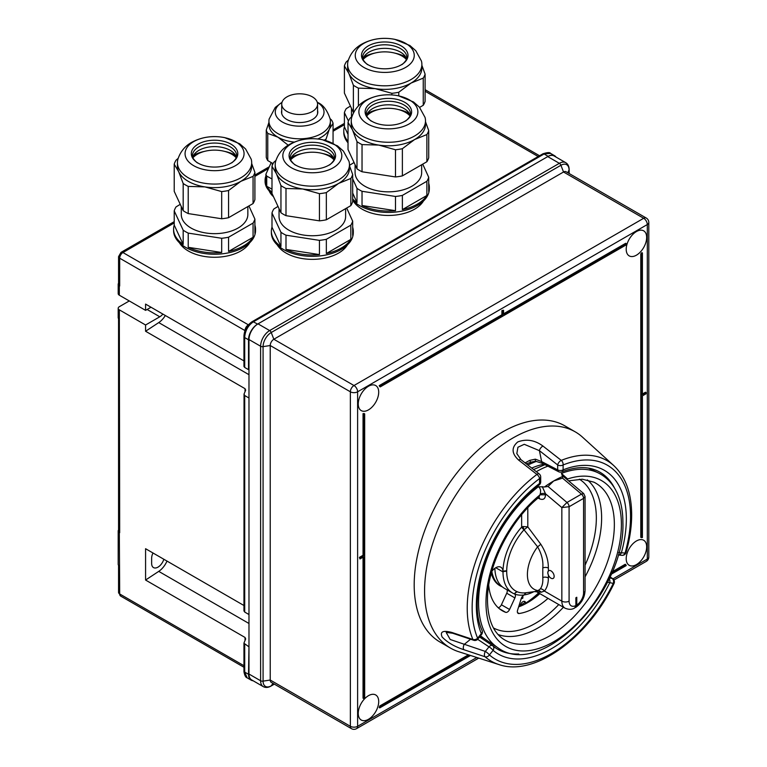 <?xml version="1.0" encoding="UTF-8"?>
<svg xmlns="http://www.w3.org/2000/svg" width="767" height="767" viewBox="0 0 767 767"><rect width="100%" height="100%" fill="white"/><g stroke="black" fill="none" stroke-linecap="round" stroke-linejoin="round"><path stroke-width="1.15" d="M240.809 177.8A37.123 21.438 0 0 0 251.691 162.642A37.123 21.438 0 0 0 251.202 159.2L245.593 148.971L239.707 143.774L224.568 137.59C212.708 135.356 201.759 136.938 191.702 142.336C184.943 146.094 180.341 151.713 177.915 159.2A37.123 21.438 0 0 0 177.436 162.642A37.123 21.438 0 0 0 200.35 182.441A37.123 21.438 0 0 0 240.809 177.8M235.421 165.691A29.501 17.027 0 0 0 235.421 141.607A29.501 17.027 0 0 0 193.706 141.607A29.501 17.027 0 0 0 193.706 165.691A29.501 17.027 0 0 0 235.421 165.691M253.062 203.552L253.062 176.372A40.967 23.652 0 0 0 254.903 172.393L254.903 199.573A40.967 23.652 180 0 1 253.062 203.552L228.566 217.694L228.566 190.513L240.809 181.348A37.123 21.438 0 0 0 251.691 166.19L251.691 162.642M231.001 163.141A23.25 13.422 0 0 0 231.318 162.949A23.25 13.422 0 0 0 230.838 144.071A23.25 13.422 0 0 0 198.126 144.158A23.25 13.422 0 0 0 197.8 162.949A23.25 13.422 0 0 0 231.001 163.141M236.447 157.436A22.147 12.79 0 0 0 233.024 152.336A22.147 12.79 0 0 0 198.902 150.361A22.147 12.79 0 0 0 196.093 152.336A22.147 12.79 0 0 0 192.67 157.436M254.903 172.393L251.691 163.544M228.566 217.694A40.967 23.652 180 0 1 221.682 218.758L221.682 191.577L204.952 186.899A37.123 21.438 0 0 0 240.809 181.348L253.062 176.372M221.682 191.577A40.967 23.652 0 0 0 228.566 190.513M188.222 213.581A40.967 23.652 180 0 1 183.179 210.666L174.214 191.357L174.214 164.176L178.692 171.741A37.123 21.438 0 0 0 204.952 186.899L188.222 186.4L188.222 213.581L221.682 218.758M183.179 210.666L183.179 183.495A40.967 23.652 0 0 0 188.222 186.4M177.436 162.642L177.436 166.19A37.123 21.438 0 0 0 178.692 171.741L183.179 183.495M178.174 158.347L176.055 160.198A40.967 23.652 0 0 0 174.214 164.176M193.6 155.26A30.21 17.44 180 0 1 204.578 151.367M224.539 151.367A30.21 17.44 180 0 1 235.517 155.26M192.833 157.858A24.323 14.046 180 0 1 231.759 154.244A24.323 14.046 180 0 1 236.294 157.858M179.44 242.775A37.123 21.438 0 0 0 188.308 250.982A37.123 21.438 0 0 0 249.678 242.775M181.271 206.563L181.271 214.434A33.288 19.213 0 0 0 191.021 228.029A33.288 19.213 0 0 0 227.3 232.19A33.288 19.213 0 0 0 247.846 214.434L247.846 206.563M180.235 204.338L176.055 206.898A40.967 23.652 0 0 0 174.214 210.877L183.179 230.196A40.967 23.652 0 0 0 185.595 231.711A40.967 23.652 0 0 0 188.222 233.101L188.222 247.319A40.967 23.652 0 0 0 221.682 252.496L221.682 238.278A40.967 23.652 0 0 0 228.566 237.214L228.566 251.432A40.967 23.652 0 0 0 253.062 237.291L253.062 223.072A40.967 23.652 0 0 0 254.903 219.094L254.903 233.312A40.967 23.652 0 0 0 255.526 229.199A40.967 23.652 0 0 0 254.903 225.095M174.214 210.877L174.214 225.095A40.967 23.652 0 0 0 173.591 229.199L173.591 230.599A40.967 23.652 0 0 0 185.595 247.329A40.967 23.652 0 0 0 230.234 252.448A40.967 23.652 0 0 0 255.526 230.599L255.526 229.199M183.179 230.196L183.179 244.405L174.214 225.095M173.591 229.199A40.967 23.652 0 0 0 183.179 244.405M221.682 238.278L188.222 233.101M188.222 247.319L221.682 252.496M253.062 223.072L228.566 237.214M228.566 251.432L253.062 237.291M254.903 219.094L248.911 205.94M234.597 156.209A1.534 0.863 -61.3 0 1 235.105 156.219L233.667 155.48M338.583 179.89A37.123 21.438 0 0 0 349.455 164.732A37.123 21.438 0 0 0 348.975 161.291L343.367 151.061L337.48 145.864L322.332 139.68C310.482 137.446 299.533 139.028 289.475 144.426C282.716 148.184 278.114 153.803 275.679 161.291A37.123 21.438 0 0 0 275.2 164.732A37.123 21.438 0 0 0 298.123 184.531A37.123 21.438 0 0 0 338.583 179.89M333.185 167.781A29.501 17.027 0 0 0 333.185 143.697A29.501 17.027 0 0 0 291.47 143.697A29.501 17.027 0 0 0 291.47 167.781A29.501 17.027 0 0 0 333.185 167.781M350.826 205.642L350.826 178.462A40.967 23.652 0 0 0 352.676 174.483L352.676 201.663A40.967 23.652 180 0 1 350.826 205.642L326.339 219.784L326.339 192.603L338.583 183.438A37.123 21.438 0 0 0 349.455 168.28L349.455 164.732M328.765 165.231A23.25 13.422 0 0 0 329.091 165.039A23.25 13.422 0 0 0 328.602 146.161A23.25 13.422 0 0 0 295.889 146.248A23.25 13.422 0 0 0 295.573 165.039A23.25 13.422 0 0 0 328.765 165.231M334.22 159.526A22.147 12.79 0 0 0 330.788 154.426A22.147 12.79 0 0 0 296.666 152.451A22.147 12.79 0 0 0 293.866 154.426A22.147 12.79 0 0 0 290.444 159.526M352.676 174.483L349.455 165.634M326.339 219.784A40.967 23.652 180 0 1 319.446 220.848L319.446 193.667L302.716 188.989A37.123 21.438 0 0 0 338.583 183.438L350.826 178.462M319.446 193.667A40.967 23.652 0 0 0 326.339 192.603M285.995 215.671A40.967 23.652 180 0 1 280.952 212.756L271.988 193.447L271.988 166.266L276.465 173.831A37.123 21.438 0 0 0 302.716 188.989L285.995 188.49L285.995 215.671L319.446 220.848M280.952 212.756L280.952 185.585A40.967 23.652 0 0 0 285.995 188.49M275.2 164.732L275.2 168.28A37.123 21.438 0 0 0 276.465 173.831L280.952 185.585M275.938 160.437L273.829 162.288A40.967 23.652 0 0 0 271.988 166.266M291.374 157.35A30.21 17.44 180 0 1 302.351 153.458M322.313 153.458A30.21 17.44 180 0 1 333.29 157.35M290.597 159.948A24.323 14.046 180 0 1 329.532 156.334A24.323 14.046 180 0 1 334.057 159.948M277.213 244.865A37.123 21.438 0 0 0 286.072 253.072A37.123 21.438 0 0 0 347.451 244.865M279.044 208.653L279.044 216.524A33.288 19.213 0 0 0 288.795 230.119A33.288 19.213 0 0 0 325.064 234.28A33.288 19.213 0 0 0 345.62 216.524L345.62 208.653M278.009 206.428L273.829 208.988A40.967 23.652 0 0 0 271.988 212.967L280.952 232.286A40.967 23.652 0 0 0 283.359 233.801A40.967 23.652 0 0 0 285.995 235.191L285.995 249.409A40.967 23.652 0 0 0 319.446 254.586L319.446 240.368A40.967 23.652 0 0 0 326.339 239.304L326.339 253.522A40.967 23.652 0 0 0 350.826 239.381L350.826 225.162A40.967 23.652 0 0 0 352.676 221.184L352.676 235.402A40.967 23.652 0 0 0 353.299 231.289A40.967 23.652 0 0 0 352.676 227.185M271.988 212.967L271.988 227.185A40.967 23.652 0 0 0 271.365 231.289L271.365 232.689A40.967 23.652 0 0 0 283.359 249.419A40.967 23.652 0 0 0 328.008 254.539A40.967 23.652 0 0 0 353.299 232.689L353.299 231.289M280.952 232.286L280.952 246.495L271.988 227.185M271.365 231.289A40.967 23.652 0 0 0 280.952 246.495M319.446 240.368L285.995 235.191M285.995 249.409L319.446 254.586M350.826 225.162L326.339 239.304M326.339 253.522L350.826 239.381M352.676 221.184L346.684 208.039M332.36 158.299A1.534 0.863 -61.3 0 1 332.878 158.309L331.44 157.571M414.631 135.98A37.123 21.438 0 0 0 425.503 120.831A37.123 21.438 0 0 0 425.023 117.389L419.405 107.159L413.518 101.963L398.38 95.779C386.53 93.545 375.571 95.118 365.514 100.525C358.755 104.283 354.162 109.902 351.727 117.389A37.123 21.438 0 0 0 351.248 120.831A37.123 21.438 0 0 0 374.162 140.629A37.123 21.438 0 0 0 414.631 135.98M409.233 123.88A29.501 17.027 0 0 0 409.233 99.796A29.501 17.027 0 0 0 367.518 99.796A29.501 17.027 0 0 0 367.518 123.88A29.501 17.027 0 0 0 409.233 123.88M426.874 161.741L426.874 134.561A40.967 23.652 0 0 0 428.715 130.582L428.715 157.762A40.967 23.652 180 0 1 426.874 161.741L402.378 175.883L402.378 148.702L414.631 139.536A37.123 21.438 0 0 0 425.503 124.379L425.503 120.831M404.813 121.33A23.25 13.422 0 0 0 405.129 121.138A23.25 13.422 0 0 0 404.65 102.251A23.25 13.422 0 0 0 371.937 102.347A23.25 13.422 0 0 0 371.612 121.138A23.25 13.422 0 0 0 404.813 121.33M410.259 115.625A22.147 12.79 0 0 0 406.836 110.525A22.147 12.79 0 0 0 372.714 108.54A22.147 12.79 0 0 0 369.915 110.525A22.147 12.79 0 0 0 366.482 115.625M428.715 130.582L425.503 121.732M402.378 175.883A40.967 23.652 180 0 1 395.494 176.947L395.494 149.766L378.764 145.088A37.123 21.438 0 0 0 414.631 139.536L426.874 134.561M395.494 149.766A40.967 23.652 0 0 0 402.378 148.702M362.034 171.77A40.967 23.652 180 0 1 356.991 168.855L348.026 149.536L348.026 122.365L352.513 129.93A37.123 21.438 0 0 0 378.764 145.088L362.034 144.589L362.034 171.77L395.494 176.947M356.991 168.855L356.991 141.674A40.967 23.652 0 0 0 362.034 144.589M351.248 120.831L351.248 124.379A37.123 21.438 0 0 0 352.513 129.93L356.991 141.674M351.986 116.526L349.877 118.386A40.967 23.652 0 0 0 348.026 122.365M367.412 113.449A30.21 17.44 180 0 1 378.39 109.547M398.351 109.547A30.21 17.44 180 0 1 409.329 113.449M366.645 116.047A24.323 14.046 180 0 1 405.57 112.423A24.323 14.046 180 0 1 410.105 116.047M353.251 200.964A37.123 21.438 0 0 0 362.12 209.17A37.123 21.438 0 0 0 423.489 200.964M355.083 164.752L355.083 172.623A33.288 19.213 0 0 0 364.833 186.218A33.288 19.213 0 0 0 401.112 190.379A33.288 19.213 0 0 0 421.658 172.623L421.658 164.742M354.057 162.518L349.877 165.087A40.967 23.652 0 0 0 349.493 165.72M352.676 178.797L356.991 188.375A40.967 23.652 0 0 0 359.407 189.9A40.967 23.652 0 0 0 362.034 191.29L362.034 205.508A40.967 23.652 0 0 0 395.494 210.685L395.494 196.467A40.967 23.652 0 0 0 402.378 195.403L402.378 209.621A40.967 23.652 0 0 0 426.874 195.48L426.874 181.261A40.967 23.652 0 0 0 428.715 177.282L428.715 191.501A40.967 23.652 0 0 0 429.338 187.388A40.967 23.652 0 0 0 428.715 183.275M352.676 200.388A40.967 23.652 0 0 0 359.407 205.508A40.967 23.652 0 0 0 404.056 210.637A40.967 23.652 0 0 0 429.338 188.787L429.338 187.388M356.991 188.375L356.991 202.593L352.676 193.016M352.676 198.998A40.967 23.652 0 0 0 356.991 202.593M395.494 196.467L362.034 191.29M362.034 205.508L395.494 210.685M426.874 181.261L402.378 195.403M402.378 209.621L426.874 195.48M428.715 177.282L422.722 164.128M408.408 114.398A1.534 0.863 -61.3 0 1 408.926 114.408L407.478 113.669M411.007 79.538A37.123 21.438 0 0 0 421.879 64.38A37.123 21.438 0 0 0 421.399 60.938L415.781 50.708L409.894 45.512L394.756 39.338C382.906 37.094 371.957 38.676 361.899 44.074C355.14 47.832 350.538 53.46 348.103 60.938A37.123 21.438 0 0 0 347.624 64.38A37.123 21.438 0 0 0 370.547 84.188A37.123 21.438 0 0 0 411.007 79.538M405.609 67.429A29.501 17.027 0 0 0 405.609 43.345A29.501 17.027 0 0 0 363.894 43.345A29.501 17.027 0 0 0 363.894 67.429A29.501 17.027 0 0 0 405.609 67.429M398.763 95.856L398.763 92.251L411.007 83.095A37.123 21.438 0 0 0 421.879 67.937L421.879 64.38M401.189 64.879A23.25 13.422 0 0 0 401.505 64.696A23.25 13.422 0 0 0 401.026 45.809A23.25 13.422 0 0 0 368.313 45.895A23.25 13.422 0 0 0 367.997 64.696A23.25 13.422 0 0 0 401.189 64.879M406.635 59.174A22.147 12.79 0 0 0 403.212 54.073A22.147 12.79 0 0 0 369.09 52.098A22.147 12.79 0 0 0 366.29 54.073A22.147 12.79 0 0 0 362.868 59.174M391.87 94.916L391.87 93.315L375.14 88.636A37.123 21.438 0 0 0 411.007 83.095L423.25 78.109L423.25 105.29A40.967 23.652 180 0 0 425.1 101.311L425.1 74.131L421.879 65.291M423.25 78.109A40.967 23.652 0 0 0 425.1 74.131M423.25 105.29L419.607 107.39M391.87 93.315A40.967 23.652 0 0 0 398.763 92.251M353.625 112.586A40.967 23.652 180 0 1 353.376 112.413L344.402 93.095L344.402 65.914L348.889 73.479A37.123 21.438 0 0 0 375.14 88.636L358.41 88.138L358.41 105.99M353.376 112.413L353.376 85.233A40.967 23.652 0 0 0 358.41 88.138M347.624 64.38L347.624 67.937A37.123 21.438 0 0 0 348.889 73.479L353.376 85.233M348.362 60.085L346.253 61.935A40.967 23.652 0 0 0 344.402 65.914M363.798 57.007A30.21 17.44 180 0 1 374.766 53.105M394.737 53.105A30.21 17.44 180 0 1 405.714 57.007M363.021 59.596A24.323 14.046 180 0 1 401.956 55.981A24.323 14.046 180 0 1 406.481 59.596M351.468 108.3L351.468 116.181A33.288 19.213 0 0 0 351.497 116.958M350.433 106.076L346.253 108.636A40.967 23.652 0 0 0 344.402 112.615L348.477 121.109M344.402 112.615L344.402 126.833A40.967 23.652 0 0 0 343.779 130.946L343.779 132.336A40.967 23.652 0 0 0 348.026 142.825M343.779 130.946A40.967 23.652 0 0 0 348.026 141.425M348.026 134.369L344.402 126.833M404.784 57.947A1.534 0.863 -61.3 0 1 405.302 57.956L403.864 57.218M271.202 162.556L265.881 174.282A34.563 19.961 0 0 0 266.734 176.113L271.988 178.96M265.881 175.979A34.563 19.961 0 0 0 265.085 180.216L265.085 181.472A34.563 19.961 0 0 0 271.988 193.428M266.734 176.113L266.734 186.295A34.563 19.961 0 0 0 271.988 192.181M265.881 174.282L265.881 184.454A34.563 19.961 0 0 1 265.085 180.216M271.988 189.133L266.734 186.295M282.035 102.26L275.276 107.409L269.131 119.048A30.728 17.737 0 0 0 268.929 121.081A30.728 17.737 0 0 0 277.932 133.621A30.728 17.737 0 0 0 311.412 137.466A30.728 17.737 0 0 0 330.385 121.081A30.728 17.737 0 0 0 330.184 119.048C327.279 110.323 323.166 104.83 317.835 102.577L317.27 102.26M281.997 102.385A24.371 14.074 0 0 0 282.419 122.039A24.371 14.074 0 0 0 316.675 122.164A24.371 14.074 0 0 0 317.308 102.385M268.929 121.081L268.929 124.628A30.728 17.737 0 0 0 277.932 137.178L288.104 145.136A33.93 19.587 0 0 0 288.239 145.164M281.729 110.534A18.13 10.46 0 0 0 286.59 119.336A18.13 10.46 0 0 0 286.839 119.489A18.13 10.46 0 0 0 312.725 119.336A18.13 10.46 0 0 0 317.576 110.534M268.929 122.471L266.254 130.15L266.254 157.331A33.93 19.587 180 0 0 267.76 160.571L267.76 133.391L277.932 137.178A30.728 17.737 0 0 0 294.25 142.096M266.254 130.15A33.93 19.587 0 0 0 267.76 133.391M330.107 118.684L331.555 120.055A33.93 19.587 0 0 1 333.06 123.295L333.06 143.285M325.611 140.466L329.331 129.22L333.06 123.295M324.374 140.14A33.93 19.587 0 0 0 325.611 139.335M267.76 160.571L273.062 163.63M317.72 138.98A30.728 17.737 0 0 0 329.331 129.22A30.728 17.737 0 0 0 330.385 124.628L330.385 121.081M269.112 190.81A31.37 18.111 0 0 0 273.483 196.678M286.983 96.853A17.919 10.345 0 0 0 281.729 104.168A17.919 10.345 0 0 0 292.793 113.727A17.919 10.345 0 0 0 312.332 111.483A17.919 10.345 0 0 0 317.576 104.168A17.919 10.345 0 0 0 306.512 94.609A17.919 10.345 0 0 0 286.983 96.853M522.873 595.873L522.854 598.116L522.087 598.528L522.106 596.803M491.292 573.141A46.087 26.605 120 0 0 499.873 585.691A46.087 26.605 120 0 0 502.049 586.726M524.331 601.347A3.845 2.215 120 0 1 524.724 602.67L525.635 603.188A3.845 2.215 120 0 0 524.839 601.51A3.845 2.215 120 0 0 521.924 602.488A3.845 2.215 120 0 0 520.199 606.285M525.635 603.188A72.338 41.763 120 0 0 538.616 592.92M499.422 585.422A46.087 26.605 120 0 0 500.746 586.046M522.106 598.538L522.126 596.774M547.811 572.69A4.477 2.589 60 0 1 548.741 570.648A4.477 2.589 60 0 1 552.192 571.846A4.477 2.589 60 0 1 554.148 576.353A4.477 2.589 60 0 1 553.218 578.404A4.477 2.589 60 0 1 549.766 577.206A4.477 2.589 60 0 1 547.811 572.69M614.012 583.543A3.845 3.845 0 0 0 612.699 578.654A3.845 2.713 123.7 0 0 611.922 578.347A3.845 3.03 95.1 0 1 613.284 583.409L614.012 583.543C587.953 637.981 534.369 677.079 498.876 664.548A115.779 66.844 -60 0 1 485.07 656.773L463.968 649.726C454.687 646.715 447.42 642.478 442.137 637.003C439.769 631.672 443 630.148 451.811 632.439A3.845 2.042 108.5 0 0 452.607 633.226L473.699 640.272A3.845 3.845 0 0 0 477.908 639.036A3.845 0.815 -141.2 0 0 477.63 638.192L481.312 633.619A3.845 2.867 -22.3 0 0 482.146 630.589A3.845 3.845 0 0 1 481.59 634.453A3.845 0.815 -141.2 0 0 481.312 633.619A106.067 61.235 -60 0 1 539.575 483.45L539.575 478.55A3.845 1.86 -126.9 0 0 536.929 474.428L518.674 460.114C511.56 453.546 511.263 447.487 517.763 441.936C526.392 438.686 534.8 440.066 542.978 446.078L561.262 460.382A115.779 66.844 -60 0 1 613.753 465.569L582.546 437.19A124.829 72.069 -60 0 0 575.25 431.859L564.867 425.867A124.829 72.069 -60 0 0 468.675 459.308A124.829 72.069 -60 0 0 414.19 584.924A124.829 72.069 -60 0 0 440.047 642.065L450.421 648.057A124.829 72.069 -60 0 1 424.573 590.916A124.829 72.069 -60 0 1 479.059 465.301A124.829 72.069 -60 0 1 575.25 431.859M618.71 552.518A3.845 1.275 15.6 0 0 621.375 552.758A3.845 3.03 95.1 0 1 618.317 555.011L621.989 555.337A3.845 3.845 0 0 0 626.025 552.566A3.845 1.256 15.9 0 1 625.047 553.084A3.845 3.03 95.1 0 1 621.989 555.337M609.103 578.778A3.845 3.03 95.1 0 1 609.602 583.083A106.067 61.235 -60 0 1 493.076 650.358L489.404 654.932A3.845 3.116 -48.9 0 1 485.07 656.773A3.845 2.042 -71.5 0 1 484.418 655.152A3.845 2.042 -71.5 0 1 485.329 651.432L489.001 646.859A3.845 2.253 -56.4 0 1 492.491 645.593A3.845 2.253 -56.4 0 1 492.615 645.689A3.845 3.116 130.3 0 1 492.845 645.862L492.845 645.862A3.845 3.116 130.3 0 1 493.076 650.358A3.845 0.815 -141.2 0 0 489.001 646.859L477.659 639.314M607.474 582.163L613.284 583.409A112.001 64.668 120 0 1 489.404 654.932A3.845 0.815 -141.2 0 0 485.329 651.432L450.21 639.486L446.183 632.459M525.088 462.885L529.7 460.382L535.347 459.155L541.646 461.59L557.676 469.864L557.676 464.965A3.845 2.215 0 0 0 563.112 464.965L563.112 469.864A106.067 61.235 -60 0 1 626.342 518.885A106.067 61.235 -60 0 1 621.375 552.758L625.047 553.084A112.001 64.668 120 0 0 630.541 516.469A112.001 64.668 120 0 0 563.112 464.965A3.845 2.522 -112 0 0 561.262 460.382A3.845 1.793 -51.9 0 0 557.676 464.965L539.412 450.651L524.254 444.304L517.936 447.228L516.824 453.613M542.978 446.078A3.845 1.793 -51.9 0 0 539.412 450.651L541.646 461.59A3.845 2.33 117.3 0 0 542.605 463.441L558.635 471.715A3.845 2.33 117.3 0 1 557.676 469.864A3.845 2.215 0 0 0 563.112 469.864A3.845 2.541 68.5 0 1 561.799 471.868L561.799 471.868C575.969 466.48 588.021 466.24 597.953 471.139A102.232 59.021 120 0 1 614.52 488.061M498.876 664.548L458.695 651.71A124.829 72.069 -60 0 1 450.421 648.057M451.811 632.439L472.903 639.467A115.779 66.844 -60 0 1 467.228 608.164A115.779 66.844 -60 0 1 536.929 474.428A3.845 1.793 128.1 0 1 539.23 473.958L520.956 459.654A3.845 1.793 128.1 0 0 518.674 460.114M502.289 586.841A45.962 26.538 -60 0 1 500.841 586.103A45.962 26.538 -60 0 1 491.82 571.338A45.962 26.538 -60 0 0 502.28 586.832M500.841 586.103L499.029 585.058A45.962 26.538 -60 0 1 497.888 584.329M524.724 602.67A72.338 41.763 -60 0 1 520.362 605.24M539.517 593.447A72.338 41.763 -60 0 1 532.24 599.689M536.44 461.389A96.738 55.847 120 0 0 529.776 464.179L527.504 464.783M544.033 464.179A90.899 52.482 120 0 0 531.723 468.081M482.146 630.589C464.975 594.396 494.763 516.699 539.182 484.945L539.182 484.945A3.845 1.841 -127.3 0 0 539.575 483.45A3.845 2.215 0 0 0 540.697 481.887L540.697 476.978A3.845 3.845 0 0 0 539.23 473.958M463.968 649.726A3.845 2.042 -71.5 0 1 464.236 644.395L470.583 639.227M540.697 476.978A3.845 2.215 0 0 1 539.575 478.55A112.001 64.668 120 0 0 477.63 638.192A3.845 2.876 157 0 1 472.903 639.467A3.845 2.042 -71.5 0 0 473.699 640.272M452.607 633.226L446.25 632.401M529.776 464.179A3.845 2.406 64.5 0 1 530.716 462.348L526.229 463.786M531.32 462.05L530.716 462.348L529.7 460.382M535.347 459.155A3.845 0.738 99.7 0 0 535.644 461.235L542.605 463.441M554.148 576.353A4.477 2.589 -120 0 0 552.192 571.846A4.477 2.589 -120 0 0 548.741 570.648A4.477 2.589 -120 0 0 548.443 570.869L547.743 572.738L548.443 575.26A4.477 2.589 -120 0 0 553.218 578.404A4.477 2.589 -120 0 0 554.148 576.353M568.606 480.851L582.364 479.222L593.879 482.155A90.64 52.338 120 0 1 614.357 524.561A90.64 52.338 120 0 1 573.687 616.936A90.64 52.338 120 0 1 503.296 639.045C493.152 632.267 487.889 619.439 487.486 600.551C486.863 566.899 509.7 520.841 538.894 497.352L540.16 494.159C541.09 490.717 540.495 488.243 538.367 486.729L544.484 486.968A101.139 58.397 -60 0 1 553.697 480.967L562.527 478.129L562.901 476.336A101.139 58.397 120 0 0 553.697 480.967L548.05 486.489L566.976 502.471A3.845 2.215 60 0 1 569.085 506.738L569.085 601.136A10.239 5.915 120 0 0 575.873 605.566L575.873 597.781L576.784 597.263L576.784 605.038A10.239 5.915 120 0 0 583.572 592.776L583.572 498.377L569.085 506.738L561.847 507.572L545.49 493.775L545.548 494.782C545.251 498.943 543.247 500.276 539.546 498.799L538.079 498.042M562.901 476.336L561.406 473.431L567.168 478.56L567.312 479.758M533.813 591.693A46.087 26.605 -60 0 1 524.666 594.856A3.845 2.215 120 0 0 524.436 594.904A3.845 2.215 120 0 0 521.272 598.49L517.581 610.196A3.845 2.215 120 0 0 517.351 611.606A3.845 2.215 120 0 0 518.137 613.37A3.845 2.215 120 0 0 519.115 613.523A66.576 38.436 120 0 0 548.012 598.346M548.443 575.26L548.357 578.011C548.328 583.562 546.996 587.906 544.369 591.05L541.186 592.21L534.541 591.597L538.098 590.6L540.351 588.864C542.288 586.093 543.103 582.316 542.796 577.532L542.796 567.925C543.4 560.945 541.675 553.908 537.6 546.804L524.014 529.776A3.845 1.055 41.7 0 1 521.646 527.111L522.989 526.536A3.845 0.786 -113.3 0 0 524.158 529.671L527.801 526.852L540.754 544.187C545.903 552.173 548.434 560.111 548.357 568.011L548.443 570.869M539.872 593.648A66.576 38.436 -60 0 1 518.626 606.879M506.939 589.775A3.845 2.215 -60 0 1 506.747 593.217L501.417 604.779A3.845 2.215 -60 0 1 498.195 607.694M494.868 568.309A46.087 26.605 120 0 0 504.398 588.308L512.548 593.006A46.087 26.605 -60 0 1 502.999 571.914A10.239 5.915 120 0 0 502.989 571.501A10.239 5.915 120 0 0 500.88 567.225A10.239 5.915 120 0 0 491.762 571.425M540.351 588.864A4.353 3.509 45.2 0 1 544.369 591.05L561.847 601.136A15.359 8.868 -60 0 0 565.02 608.173C568.788 609.755 572.029 609.679 574.751 607.943L575.873 605.566M521.646 514.743L521.646 527.111A46.106 26.615 -60 0 0 502.989 571.501A3.845 2.196 -179.5 0 1 506.699 570.955L506.699 571.338A42.779 24.697 120 0 0 517.341 591.798L517.504 591.865A42.779 24.697 120 0 0 526.152 592.738L534.541 591.597M541.186 592.21A4.353 3.94 72.3 0 0 538.098 590.6A32.061 18.513 120 0 1 537.6 546.804A4.353 0.642 -36 0 0 540.754 544.187M488.732 585.307A66.576 38.436 120 0 0 502.299 610.753A66.576 38.436 120 0 0 505.645 612.325A3.845 2.215 120 0 0 509.566 609.477L514.897 597.924A3.845 2.215 120 0 0 514.638 594.032A3.845 2.215 120 0 0 514.619 594.022A3.845 2.215 120 0 0 514.465 593.946A46.087 26.605 -60 0 1 512.548 593.006M544.484 486.968L548.05 486.489M542.259 486.614L545.49 493.775A3.845 1.908 173.9 0 0 540.16 494.159M575.221 607.579L576.784 605.038M583.572 592.776A5.12 2.953 0 0 0 585.068 590.686L585.068 496.537L583.572 498.377A3.845 2.215 -120 0 0 581.463 494.111L583.697 493.584L561.952 475.243M517.504 591.865A3.845 3.126 111.4 0 0 514.638 594.032A46.106 26.615 -60 0 0 524.436 594.904A3.845 2.838 81.1 0 1 526.469 592.699M527.801 507.783L527.801 526.852L522.989 526.536M575.873 604.53L575.873 597.781M566.871 479.385L567.273 479.107A95.76 55.282 -60 0 1 621.404 524.455A95.76 55.282 -60 0 1 553.697 641.739A95.76 55.282 -60 0 1 485.981 602.641A95.76 55.282 -60 0 1 540.112 494.792L545.548 494.782M567.168 478.56A3.845 1.908 -6.1 0 0 566.516 479.078M626.208 558.692A14.468 8.351 120 0 0 629.208 565.308A14.468 8.351 120 0 0 640.349 561.434A14.468 8.351 120 0 0 646.667 546.881A14.468 8.351 120 0 0 643.676 540.256A14.468 8.351 120 0 0 632.526 544.129A14.468 8.351 120 0 0 626.208 558.692M378.706 701.584A14.468 8.351 -60 0 1 372.388 716.138A14.468 8.351 -60 0 1 361.238 720.021A14.468 8.351 -60 0 1 358.247 713.396A14.468 8.351 -60 0 1 364.565 698.833A14.468 8.351 -60 0 1 375.705 694.96A14.468 8.351 -60 0 1 378.706 701.584M646.667 237.454A14.468 8.351 -60 0 1 640.349 252.017A14.468 8.351 -60 0 1 629.208 255.89A14.468 8.351 -60 0 1 626.208 249.265A14.468 8.351 -60 0 1 632.526 234.712A14.468 8.351 -60 0 1 643.676 230.838A14.468 8.351 -60 0 1 646.667 237.454M358.247 403.979A14.468 8.351 120 0 0 361.238 410.604A14.468 8.351 120 0 0 372.388 406.721A14.468 8.351 120 0 0 378.706 392.167A14.468 8.351 120 0 0 375.705 385.542A14.468 8.351 120 0 0 364.565 389.415A14.468 8.351 120 0 0 358.247 403.979M646.035 392.531L646.035 393.787L642.41 395.877L642.41 537.552A17.027 9.827 120 0 0 641.327 537.619L640.781 537.312L640.781 253.819A17.027 9.827 120 0 0 641.874 252.64L642.41 252.947L642.41 394.622L646.035 392.531L645.488 392.215L642.41 393.998M363.04 557.168L363.04 698.219L363.587 698.536A17.027 9.827 -60 0 1 364.67 697.347L364.67 413.864L364.133 413.547A17.027 9.827 -60 0 1 363.04 413.614L363.04 555.289L359.426 557.379L359.963 558.951L359.426 557.379M379.703 706.024L380.25 706.34A17.027 9.827 120 0 1 379.761 707.874L379.224 707.558A17.027 9.827 120 0 0 379.703 706.024L468.407 654.817M612.171 571.808L625.21 564.282L625.757 564.598A17.027 9.827 120 0 0 626.236 565.576L611.117 574.301M626.236 243.609L503.545 314.441L503.545 310.261L502.452 310.894L502.452 315.074L379.761 385.906L379.224 385.6A17.027 9.827 -60 0 1 379.703 386.568L380.25 386.884L625.757 245.143A17.027 9.827 -60 0 1 626.236 243.609L625.69 243.292L503.545 313.818M379.224 385.6L501.915 314.758L501.915 310.577L503.545 310.261M547.724 156.602L258.028 323.856L269.658 330.567L559.354 163.313L547.724 156.602A12.799 7.392 -60 0 1 554.119 155.969L565.749 162.681A12.799 7.392 -60 0 0 559.354 163.313A2.56 1.476 -120 0 1 560.917 165.269L271.23 332.514A11.524 6.654 120 0 0 263.081 346.626L263.081 681.134L270.224 680.032A5.12 2.953 120 0 0 271.278 682.371L351.43 728.65A5.12 2.953 -60 0 1 350.366 726.301L350.366 391.803L270.224 345.524L270.224 680.032L350.366 726.301A5.12 2.953 180 0 0 357.614 726.301L476.796 657.492M248.978 674.04L260.607 680.751A2.56 1.476 0 0 0 263.081 681.134A11.524 6.654 120 0 0 271.23 685.842A2.56 1.476 -120 0 1 270.943 686.11C268.105 687.683 265.545 687.855 263.254 686.618L251.634 679.898A12.799 7.392 -60 0 1 248.978 674.04L248.978 339.532A12.799 7.392 -60 0 1 258.028 323.856M263.254 686.618A12.799 7.392 -60 0 1 260.607 680.751L260.607 346.243A12.799 7.392 -60 0 1 269.658 330.567A2.56 1.476 60 0 1 271.23 332.514L273.838 339.254L353.99 385.523L643.676 218.279A5.12 2.953 -60 0 1 646.245 218.02L566.094 171.75A5.12 2.953 120 0 0 563.534 172L273.838 339.254A5.12 2.953 120 0 0 270.224 345.524L263.081 346.626A2.56 1.476 0 0 1 260.607 346.243L248.978 339.532M379.761 707.874L470.507 655.488M380.25 706.34L469.107 655.037M611.826 572.633L625.757 564.598M364.67 413.864A17.027 9.827 -60 0 1 363.587 413.931L363.04 413.614M359.963 557.695L363.587 555.605L363.04 555.289M363.587 555.605L363.587 413.931M363.587 698.536L363.587 556.861L359.963 558.951M502.452 310.894L501.915 310.577M502.452 315.074L501.915 314.758M379.761 385.906A17.027 9.827 -60 0 1 380.25 386.884M641.327 537.619L641.327 254.136A17.027 9.827 120 0 0 642.41 252.947M641.327 254.136L640.781 253.819M118.559 529.987A3.845 2.215 0 0 0 118.195 530.927A3.845 2.215 0 0 0 119.326 532.49L119.69 532.701A3.845 2.215 180 0 1 118.559 531.138L118.559 318.612M163.831 559.248A8.964 5.177 120 0 1 153.496 567.59A8.964 5.177 120 0 1 151.645 563.486L151.645 558.261A8.964 5.177 -60 0 1 152.988 552.988M245.028 640.512L245.028 637.454L145.577 580.044L145.577 548.712L243.954 605.508M145.577 580.044L158.74 571.377A15.359 8.868 120 0 0 167.005 561.08M129.278 300.952L119.326 306.704A3.845 2.215 0 0 0 118.195 308.267A3.845 2.215 0 0 0 119.326 309.839L145.577 324.997L145.577 331.248L158.74 322.591A15.359 8.868 120 0 0 165.327 315.505M119.326 309.839L119.69 532.701M119.326 532.49L119.69 593.955A3.845 2.215 180 0 1 118.559 592.392L118.559 565.317M245.028 391.726L245.028 388.668L145.577 331.248M150.994 307.231L145.577 310.357L145.577 304.096L243.954 360.902M556.037 157.072A12.799 7.392 120 0 0 554.57 155.711A12.799 7.392 120 0 0 548.175 156.343L257.578 324.115A12.799 7.392 120 0 0 248.527 339.791L244.702 337.585L244.702 367.46L248.527 369.665L248.527 339.791M248.978 397.44L248.978 614.041M248.978 646.226L248.527 674.298A12.799 7.392 120 0 0 251.173 680.166A12.799 7.392 120 0 0 253.091 680.741M248.527 646.523L243.954 643.235L243.954 671.048A2.56 1.476 0 0 0 244.702 672.093L247.156 677.836C245.699 677.472 244.635 675.439 243.964 671.729A2.56 1.649 -1.7 0 0 244.721 672.86M245.028 637.454L245.689 638.959L244.04 642.813M244.702 367.46L243.954 366.453L243.954 336.54A2.56 1.476 0 0 0 244.702 337.585L244.721 336.78C245.363 330.328 248.249 325.342 253.378 321.824L257.578 324.115M243.954 611.059L244.04 394.027L244.702 395.532L244.702 612.066L244.04 610.714M244.702 612.066L248.527 614.271M244.702 395.532L248.527 397.737M118.559 283.282A3.845 2.215 0 0 0 118.195 284.221A3.845 2.215 0 0 0 119.326 285.794L119.69 286.005A3.845 2.215 180 0 1 118.559 284.432L118.559 256.629A3.845 2.215 180 0 0 119.69 258.201L119.69 286.005M119.326 285.794L119.326 295.199L145.577 310.357M245.028 388.668L245.689 390.173L244.04 394.027M542.863 153.831A2.56 1.505 60.3 0 1 542.911 153.803C547.398 152.365 549.939 152.221 550.553 153.381L544.206 153.918L253.493 321.757A2.56 1.476 60 0 0 252.218 321.632L542.815 153.86A2.56 1.476 60 0 1 544.091 153.985L548.175 156.343M252.17 321.661A2.56 1.476 60 0 1 252.218 321.632L252.113 321.689C247.137 325.131 244.424 329.839 243.964 335.831A2.56 1.294 1.5 0 1 244.05 335.515C244.587 329.666 247.175 325.141 251.835 321.948A2.56 1.448 59.7 0 1 252.113 321.689A2.56 1.448 59.7 0 1 253.378 321.824M147.12 309.475L159.785 316.79A8.964 5.177 120 0 0 162.872 314.087M159.785 316.79L145.577 324.997M119.326 295.199A3.845 2.215 180 0 1 118.195 293.636L118.195 284.221M119.326 565.941A3.845 2.215 180 0 1 118.195 564.378L118.195 530.927M119.326 319.245A3.845 2.215 180 0 1 118.195 317.672L118.195 308.267M231.318 162.949C231.893 163.534 238.24 156.554 236.706 155.845A22.147 12.79 0 0 0 223.034 144.033A22.147 12.79 0 0 0 198.902 146.804A22.147 12.79 0 0 0 192.412 155.845C190.878 156.554 197.224 163.534 197.8 162.949M329.091 165.039C329.666 165.624 336.013 158.644 334.479 157.935A22.147 12.79 0 0 0 320.807 146.123A22.147 12.79 0 0 0 296.666 148.894A22.147 12.79 0 0 0 290.185 157.935C288.651 158.644 294.998 165.624 295.573 165.039M405.129 121.138C405.705 121.723 412.052 114.734 410.518 114.034A22.147 12.79 0 0 0 396.846 102.222A22.147 12.79 0 0 0 372.714 104.993A22.147 12.79 0 0 0 366.223 114.034C364.689 114.734 371.036 121.723 371.612 121.138M401.505 64.696C402.09 65.272 408.437 58.292 406.903 57.583A22.147 12.79 0 0 0 393.231 45.771A22.147 12.79 0 0 0 369.09 48.542A22.147 12.79 0 0 0 362.599 57.583C361.075 58.292 367.412 65.272 367.997 64.696M493.028 646.035A102.232 59.021 120 0 0 495.798 648.086L492.845 645.862A3.845 3.845 0 0 0 492.491 645.593L479.548 636.993L492.615 645.689M483.296 637.991A100.573 58.062 -60 0 1 479.778 636.715M495.798 648.086A102.232 59.021 120 0 0 518.732 653.973M609.41 578.117L611.922 578.347L609.918 577.005M493.459 627.952A85.914 49.606 120 0 0 558.769 604.559M585.068 565.221A85.914 49.606 120 0 0 596.342 518.022A85.914 49.606 120 0 0 579.353 479.174M587.359 479.893A89.749 51.82 -60 0 1 601.625 517.946A89.749 51.82 -60 0 1 585.068 576.861M563.409 607.234A89.749 51.82 -60 0 1 498.08 634.53M480.535 635.766A99.835 57.64 120 0 0 484.293 638.671L497.62 647.559A100.861 58.234 -60 0 1 478.57 602.526A100.861 58.234 -60 0 1 538.367 486.729M517.514 612.603L519.115 613.523M547.859 466.154A99.835 57.64 120 0 0 536.306 471.667M561.406 473.431A100.861 58.234 -60 0 1 598.413 472.98L588.673 468.167M569.085 601.136A5.12 2.953 180 0 1 561.847 601.136L561.847 507.572L566.976 502.471L581.463 494.111L562.527 478.129M548.357 578.011A4.353 2.646 2.8 0 0 542.796 577.532M548.357 568.011A4.353 2.368 -2.7 0 0 542.796 567.925M524.014 529.776A42.779 24.697 120 0 0 506.699 570.955M524.666 594.856A3.845 2.828 80.6 0 1 526.603 592.68M499.269 608.643L505.645 612.325M495.76 567.733L502.999 571.914A3.845 2.215 180 0 1 506.699 571.338M506.747 593.217L514.897 597.924M501.417 604.779L509.566 609.477M585.068 496.537L583.706 493.593M514.465 593.946A3.845 3.126 112.1 0 1 517.341 591.798M539.009 497.275A3.845 2.33 -62.7 0 1 539.546 498.799M612.986 578.864L647.3 559.057L647.3 224.549L357.614 391.803L357.614 726.301A5.12 2.953 60 0 1 356.55 728.65A5.12 5.12 0 0 1 351.43 728.65M646.245 218.02A5.12 5.12 0 0 1 648.805 222.459A5.12 2.953 180 0 1 647.3 224.549A5.12 2.953 60 0 0 643.676 218.279L563.534 172L560.917 165.269A11.524 6.654 120 0 1 569.066 169.967A2.56 1.476 0 0 0 569.152 169.584C569.104 166.343 567.963 164.042 565.749 162.681M350.366 391.803A5.12 2.953 -60 0 1 353.99 385.523A5.12 2.953 60 0 1 357.614 391.803A5.12 2.953 0 0 1 350.366 391.803M569.066 173.467L569.066 169.967L567.781 172.728M274.25 684.097L271.23 685.842L272.975 683.359M646.245 561.396A5.12 5.12 0 0 0 648.805 556.967A5.12 2.953 0 0 1 647.3 559.057A5.12 2.953 60 0 1 646.245 561.396L613.955 580.034M243.954 667.261L120.64 596.064A4.612 2.665 120 0 1 119.69 593.955L243.954 665.708M244.702 644.318L244.702 672.093L248.527 674.298M244.04 670.665A2.56 1.476 0 0 0 243.954 671.048L243.964 671.729A2.56 1.649 -1.7 0 1 244.021 671.374M244.04 336.167A2.56 1.476 0 0 0 243.954 336.54L243.964 335.831A2.56 1.294 1.5 0 0 244.721 336.78M245.028 330.606L119.69 258.201A4.612 2.665 120 0 1 122.941 252.554L248.403 324.844M248.326 324.94A2.56 1.476 -120 0 1 248.287 324.92A4.612 2.665 -60 0 0 245.028 330.558A2.56 1.476 180 0 1 245.037 330.567M542.528 154.129A2.56 1.476 60 0 1 542.815 153.86L542.911 153.803A2.56 1.505 60.3 0 1 544.206 153.918M538.185 156.535L425.1 91.244M344.402 124.695L333.06 131.243M268.421 168.558L254.903 176.362M174.214 222.948L122.941 252.554A3.845 2.215 -120 0 0 121.023 252.362L174.214 221.653M158.74 322.591L248.978 374.689M158.74 571.377L248.978 623.485M195.451 155.48L192.833 156.899M293.224 157.571L290.607 158.99M369.263 113.669L366.655 115.088M365.648 57.218L363.031 58.637M272.256 165.451L272.256 163.17M281.729 113.641L281.729 104.168M317.576 113.641L317.576 104.168M626.025 552.566C629.765 539.393 631.644 526.843 631.663 514.897C631.586 493.277 625.613 476.834 613.753 465.569M609.995 576.851L612.699 578.654M520.956 459.654L516.814 453.575M477.908 639.036L481.59 634.453M539.182 484.945A3.845 3.845 0 0 0 540.697 481.887M531.263 462.079L535.644 461.235M558.635 471.715A3.845 3.845 0 0 0 561.799 471.868M497.62 647.559C541.607 680.674 625.719 591.74 622.9 522.375C622.9 508.473 619.947 496.776 614.031 487.275C609.995 480.938 604.789 476.173 598.413 472.98M484.293 638.671L480.487 635.824M565.02 608.173L537.255 592.143M575.777 607.359C581.539 603.236 584.636 597.675 585.068 590.686M533.583 469.538L544.963 464.658M270.943 686.11L274.337 684.145M569.152 173.515L569.152 169.584M478.733 658.115L356.55 728.65M648.805 222.459L648.805 556.967M425.1 89.681L539.527 155.749M251.173 680.166L247.156 677.836M554.57 155.711L550.553 153.381M254.903 175.068L269.227 166.803M333.06 129.949L344.402 123.391M121.023 252.362L118.559 256.629M120.64 596.064L118.559 592.392"/></g></svg>
